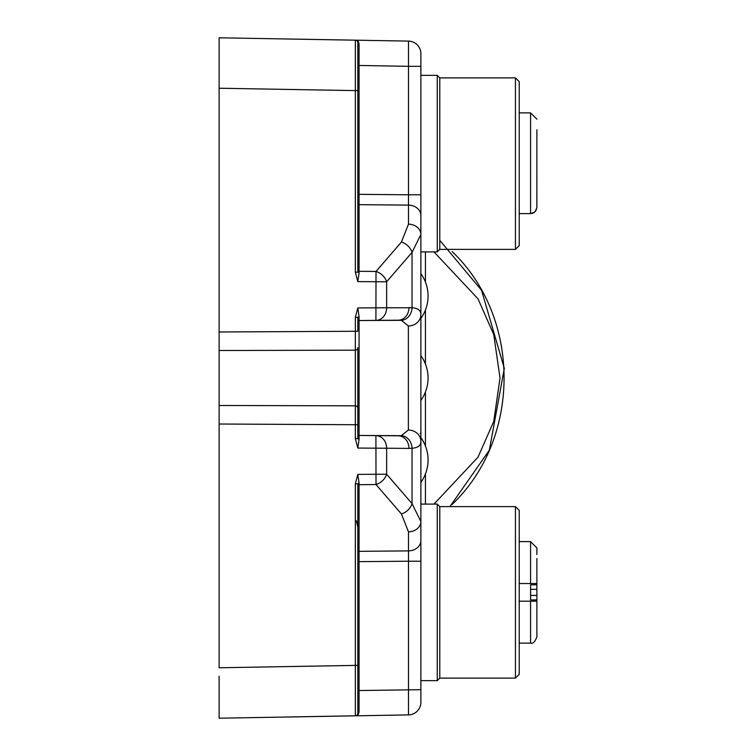 <?xml version="1.0" encoding="UTF-8"?>
<svg xmlns="http://www.w3.org/2000/svg" width="756" height="756" viewBox="0 0 756 756"><rect width="100%" height="100%" fill="white"/><g stroke="black" fill="none" stroke-linecap="round" stroke-linejoin="round"><path stroke-width="1.13" d="M536.883 173.096L536.855 207.768L535.087 211.68L533.358 212.956L530.58 213.617L534.473 212.247L535.872 210.678L536.855 207.768L535.872 210.678L533.916 212.644M536.883 167.841L536.883 159.431M536.883 129.796L536.883 207.201M531.988 213.457L533.008 213.116M420.875 273.653L420.875 318.418A38.443 38.443 0 0 0 420.875 273.653L420.875 318.418A38.443 38.443 0 0 0 420.875 273.653L420.875 318.418A38.443 38.443 0 0 0 420.875 273.653L420.875 318.418M420.875 437.582L420.875 482.347A38.443 38.443 0 0 0 420.875 437.582L420.875 482.347A38.443 38.443 0 0 0 420.875 437.582L420.875 482.347A38.443 38.443 0 0 0 420.875 437.582L420.875 482.347M420.875 592.364L420.875 504.101L437.261 504.101L437.261 680.636L420.875 680.636L420.875 592.364M420.875 163.636L420.875 75.364L437.261 75.364L437.261 251.899L420.875 251.899L420.875 163.636M420.875 53.714L420.875 66.32L408.486 66.32L408.486 41.107L357.824 40.219L408.486 41.107A12.606 12.606 0 0 1 420.875 53.714L420.875 521.508L412.039 503.628L412.039 448.251C418.021 447.779 420.96 445.482 420.875 441.362L420.875 314.638C420.96 310.518 418.021 308.221 412.039 307.749A12.606 10.82 96.6 0 1 401.304 320.327L408.372 325.968L408.372 430.032L401.304 435.673L359.072 435.465A1.257 1.257 -0 0 1 357.824 434.209L357.834 434.388M439.784 240.351L481.544 290.266L504.318 368.389L489.34 450.189L449.905 506.615M452.107 251.54C521.385 317.511 521.385 438.489 452.107 504.46L451.786 504.772M219.117 676.223L219.117 718.2L219.117 676.223M357.824 65.46L359.062 65.46L359.062 194.339L408.486 194.793L408.486 66.32L359.062 65.46L359.053 43.782L357.824 40.219L355.348 40.181L355.348 90.607L219.117 88.235L219.117 37.8L219.117 667.765L355.348 665.393L355.348 483.821L357.824 474.381L359.062 482.961L357.824 483.821L355.348 483.821M355.348 438.622L357.824 438.622L359.062 439.482L357.824 448.062L355.348 438.622L355.32 405.821L219.117 405.49M219.117 350.51L355.32 350.179A2.523 2.523 0 0 0 357.824 347.656L357.824 378L357.824 347.656M401.417 242.043A12.606 9.337 -139.2 0 1 412.039 252.372L412.039 307.749L386.637 307.777L386.637 281.79L412.039 252.372L420.875 234.492A12.606 10.329 180 0 0 408.486 224.163L401.417 242.043L376.015 271.461L375.912 320.383L359.072 320.535A1.257 1.257 0 0 0 357.824 321.791L357.834 321.612M357.824 281.619L359.062 273.039L357.824 272.179L355.348 272.179L357.824 281.619L386.637 281.79A12.606 9.337 -139.2 0 0 376.015 271.461L359.062 271.31A1.257 1.03 180 0 1 357.824 270.27M357.824 561.661L408.486 561.207L408.486 714.892L357.824 715.781L359.053 712.218L359.062 690.54L359.053 712.218L357.824 713.305L357.824 483.821M357.824 715.781L355.348 715.819L355.348 665.393L357.824 665.393M355.348 715.819A2.523 2.523 0 0 0 357.824 713.305A2.523 2.523 0 0 1 355.348 715.819L219.117 718.2L355.717 715.79M219.117 331.978L357.824 331.26L357.824 317.378L359.062 316.518L357.824 307.938L355.348 317.378L355.32 405.821A2.523 2.523 0 0 1 357.824 408.344L357.824 378M357.824 438.622L357.824 408.344M355.348 317.378L357.824 317.378M398.242 435.806L375.912 435.617L376.015 484.539L401.417 513.957A12.606 9.337 139.2 0 0 412.039 503.628L386.637 474.21L386.637 448.223L408.968 448.412A12.606 10.839 -89.5 0 0 398.242 435.806L359.072 435.465L359.072 320.535L401.304 320.327M420.875 325.666L420.875 702.286A12.606 12.606 0 0 1 408.486 714.892M408.372 430.032A12.606 11.331 180 0 1 420.875 441.362L420.875 521.508L420.875 433.49L420.241 433.49L420.875 433.49L420.875 521.498A12.606 10.329 180 0 1 408.486 531.837L408.486 550.888L359.062 551.332L359.062 484.69L376.015 484.539A12.606 9.337 139.2 0 0 386.637 474.21L357.824 474.381M408.968 448.412L412.039 448.251A12.606 10.82 -96.6 0 0 401.304 435.673M420.875 66.32L420.875 314.638A12.606 11.331 180 0 1 408.372 325.968M408.968 307.588A12.606 10.839 89.5 0 1 398.242 320.194L359.072 320.535L359.062 316.518M359.062 65.46L359.053 43.782L357.824 42.695L357.824 272.179M356.142 40.342L355.348 40.181A2.523 2.523 0 0 1 357.824 42.695A2.523 2.523 0 0 0 355.348 40.181L219.117 37.8M357.824 228.851A1.257 0.86 -0 0 0 358.996 229.711M356.69 715.403A1.257 1.172 56.5 0 1 357.361 715.223M356.35 520.799L357.824 527.149M515.441 249.385L515.441 77.887L519.23 81.676L519.23 245.596L515.441 249.385L439.784 249.385L439.784 77.887L437.261 75.364M536.883 131.884L536.883 150.803M536.883 154.177L536.883 148.242M519.23 213.617L530.58 213.617L530.58 112.88L536.883 119.183L530.58 112.88L519.23 112.88M515.441 678.113L515.441 506.615L519.23 510.404L519.23 674.324L515.441 678.113L439.784 678.113L439.784 506.615L437.261 504.101M536.855 583.538L530.58 583.538L536.883 583.556L536.883 584.794L530.599 584.794L530.599 599.933L536.883 599.933L536.883 601.171L530.58 601.19L530.58 643.12C532.942 643.923 535.04 641.825 536.883 636.817L536.883 601.171L536.883 636.817C535.04 641.825 532.942 643.923 530.58 643.12L519.23 643.12M536.883 599.933L536.883 584.794M536.883 558.533L536.883 583.556L536.883 558.533M536.855 601.19L519.23 601.19M519.23 583.538L530.58 583.538L530.58 541.608L536.883 547.911L536.883 554.535L536.883 547.911L530.58 541.608L519.23 541.608M420.875 702.286L420.875 430.334M420.875 314.638L420.875 234.492L420.875 314.638M425.43 504.101L425.43 473.927M425.43 445.993L425.43 391.967M425.43 364.033L425.43 310.007M425.43 282.073L425.43 251.899M433.982 251.899L478 298.818L493.734 334.539L500.018 378L493.734 421.461L478 457.182L433.982 504.101M420.875 194.793L408.486 194.793L408.486 205.112L359.062 204.668L359.062 194.339L357.824 194.339M357.824 203.638A1.257 1.03 180 0 0 359.062 204.668L359.062 273.039M420.875 215.441A12.606 10.329 180 0 0 408.486 205.112L408.486 224.163M357.824 485.73A1.257 1.03 180 0 1 359.062 484.69L359.062 482.961M357.824 552.362A1.257 1.03 180 0 1 359.062 551.332L359.062 690.54L357.824 690.54M357.824 424.74L219.117 424.021M357.824 448.062L386.637 448.223A12.606 10.839 -89.5 0 0 375.912 435.617L359.072 435.465L359.062 439.482M375.912 320.383A12.606 10.839 89.5 0 0 386.637 307.777L357.824 307.938M401.417 513.957L408.486 531.837M420.875 540.559A12.606 10.329 180 0 1 408.486 550.888L408.486 561.207L420.875 561.207M420.875 689.68L359.062 690.54M357.824 90.607L355.348 90.607L355.348 272.179M536.883 589.311L530.599 589.311M530.599 595.416L536.883 595.416M439.784 249.385L437.261 251.899M515.441 77.887L439.784 77.887M439.784 678.113L437.261 680.636M515.441 506.615L439.784 506.615L515.441 506.615L519.23 510.404M420.875 400.378A38.443 38.443 0 0 0 420.875 355.622"/></g></svg>
